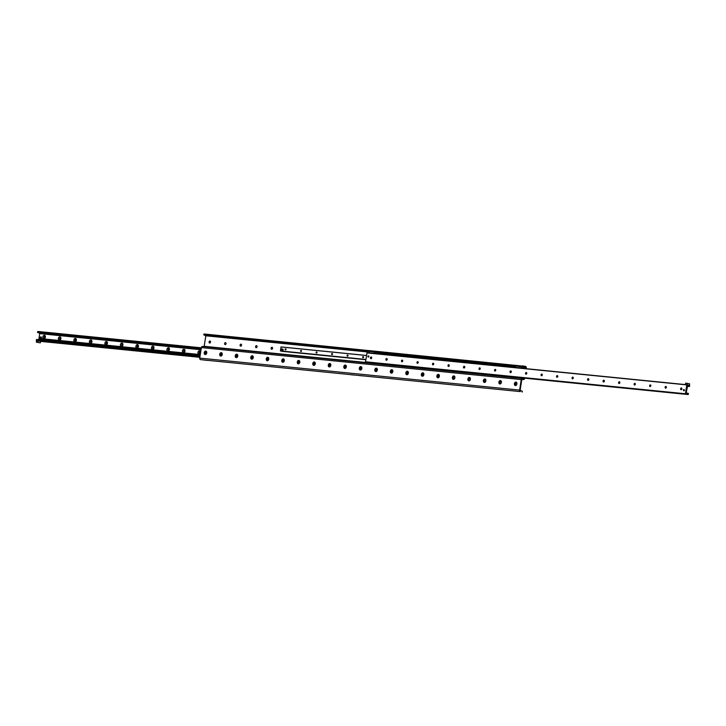 <?xml version="1.0" encoding="UTF-8"?>
<svg xmlns="http://www.w3.org/2000/svg" width="726" height="726" viewBox="0 0 726 726"><rect width="100%" height="100%" fill="white"/><g stroke="black" fill="none" stroke-linecap="round" stroke-linejoin="round"><path stroke-width="1.09" d="M271.651 349.242A0.998 0.726 102.1 0 1 272.069 347.291A0.998 0.726 102.1 0 1 271.624 349.242A0.998 0.726 102.1 0 1 272.05 347.282M256.142 347.69A0.998 0.726 102.1 0 1 256.559 345.739M257.058 346.783A0.998 0.726 102.1 0 1 255.616 346.556A0.998 0.726 102.1 0 1 257.058 346.783M240.633 346.139A0.998 0.726 102.1 0 1 241.05 344.188A0.998 0.726 102.1 0 1 240.605 346.139A0.998 0.726 102.1 0 1 241.032 344.188M225.096 344.587A0.998 0.726 102.1 0 1 225.523 342.636A0.998 0.726 102.1 0 1 225.096 344.587A0.998 0.726 102.1 0 1 225.541 342.636M209.614 343.044A0.998 0.726 102.1 0 1 210.032 341.084M210.531 342.127A0.998 0.726 102.1 0 1 209.088 341.91A0.998 0.726 102.1 0 1 210.531 342.127M363.045 350.839L363.735 350.93L363.045 350.839M365.768 351.112L366.449 351.202L365.768 351.112M364.461 350.985L365.024 351.057L364.461 350.985M516.921 383.954A1.733 1.261 102.1 0 1 514.807 385.243A1.733 1.261 102.1 0 1 515.26 382.284A1.733 1.261 102.1 0 1 516.921 383.954M516.885 384A0.998 0.726 -77.9 0 0 515.442 383.782A0.998 0.726 -77.9 0 0 516.885 384M516.386 382.956A0.998 0.726 -77.9 0 0 515.968 384.916M501.412 382.402A1.733 1.261 102.1 0 1 499.297 383.691A1.733 1.261 102.1 0 1 499.751 380.733A1.733 1.261 102.1 0 1 501.412 382.402M501.376 382.457A0.998 0.726 -77.9 0 0 499.933 382.23A0.998 0.726 -77.9 0 0 501.376 382.457M500.876 381.413A0.998 0.726 -77.9 0 0 500.459 383.364M485.903 380.851A1.733 1.261 102.1 0 1 483.788 382.139A1.733 1.261 102.1 0 1 484.242 379.181A1.733 1.261 102.1 0 1 485.903 380.851M485.866 380.905A0.998 0.726 -77.9 0 0 484.423 380.678A0.998 0.726 -77.9 0 0 485.866 380.905M485.367 379.861A0.998 0.726 -77.9 0 0 484.95 381.812M470.394 379.299A1.733 1.261 102.1 0 1 468.279 380.587A1.733 1.261 102.1 0 1 468.733 377.629A1.733 1.261 102.1 0 1 470.394 379.299M470.357 379.353A0.998 0.726 -77.9 0 0 468.914 379.126A0.998 0.726 -77.9 0 0 470.357 379.353M469.858 378.31A0.998 0.726 -77.9 0 0 469.441 380.261M454.884 377.747A1.733 1.261 102.1 0 1 452.77 379.045A1.733 1.261 102.1 0 1 453.224 376.077A1.733 1.261 102.1 0 1 454.884 377.747M454.848 377.801A0.998 0.726 -77.9 0 0 453.405 377.574A0.998 0.726 -77.9 0 0 454.848 377.801M454.349 376.758A0.998 0.726 -77.9 0 0 453.931 378.709M439.375 376.195A1.733 1.261 102.1 0 1 437.261 377.493A1.733 1.261 102.1 0 1 437.714 374.525A1.733 1.261 102.1 0 1 439.375 376.195M439.339 376.25A0.998 0.726 -77.9 0 0 437.896 376.023A0.998 0.726 -77.9 0 0 439.339 376.25M438.84 375.206A0.998 0.726 -77.9 0 0 438.422 377.157M423.866 374.652A1.733 1.261 102.1 0 1 421.752 375.941A1.733 1.261 102.1 0 1 422.205 372.983A1.733 1.261 102.1 0 1 423.866 374.652M423.83 374.698A0.998 0.726 -77.9 0 0 422.387 374.471A0.998 0.726 -77.9 0 0 423.83 374.698M423.331 373.654A0.998 0.726 -77.9 0 0 422.913 375.605M408.366 373.1A1.733 1.261 102.1 0 1 406.242 374.389A1.733 1.261 102.1 0 1 406.696 371.431A1.733 1.261 102.1 0 1 408.366 373.1M408.321 373.146A0.998 0.726 -77.9 0 0 406.878 372.928A0.998 0.726 -77.9 0 0 408.321 373.146M407.821 372.102A0.998 0.726 -77.9 0 0 407.404 374.062M392.857 371.549A1.733 1.261 102.1 0 1 390.733 372.837A1.733 1.261 102.1 0 1 391.187 369.879A1.733 1.261 102.1 0 1 392.857 371.549M392.811 371.603A0.998 0.726 -77.9 0 0 391.368 371.376A0.998 0.726 -77.9 0 0 392.811 371.603M392.312 370.55A0.998 0.726 -77.9 0 0 391.895 372.511M377.348 369.997A1.733 1.261 102.1 0 1 375.224 371.285A1.733 1.261 102.1 0 1 375.678 368.327A1.733 1.261 102.1 0 1 377.348 369.997M377.302 370.051A0.998 0.726 -77.9 0 0 375.859 369.824A0.998 0.726 -77.9 0 0 377.302 370.051M376.803 369.008A0.998 0.726 -77.9 0 0 376.386 370.959M361.838 368.445A1.733 1.261 102.1 0 1 359.715 369.734A1.733 1.261 102.1 0 1 360.169 366.775A1.733 1.261 102.1 0 1 361.838 368.445M361.793 368.499A0.998 0.726 -77.9 0 0 360.35 368.273A0.998 0.726 -77.9 0 0 361.793 368.499M361.294 367.456A0.998 0.726 -77.9 0 0 360.876 369.407M346.329 366.893A1.733 1.261 102.1 0 1 344.206 368.182A1.733 1.261 102.1 0 1 344.659 365.223A1.733 1.261 102.1 0 1 346.329 366.893M346.284 366.948A0.998 0.726 -77.9 0 0 344.841 366.721A0.998 0.726 -77.9 0 0 346.284 366.948M345.785 365.904A0.998 0.726 -77.9 0 0 345.367 367.855M330.82 365.341A1.733 1.261 102.1 0 1 328.696 366.639A1.733 1.261 102.1 0 1 329.15 363.672A1.733 1.261 102.1 0 1 330.82 365.341M330.775 365.396A0.998 0.726 -77.9 0 0 329.332 365.169A0.998 0.726 -77.9 0 0 330.775 365.396M330.276 364.352A0.998 0.726 -77.9 0 0 329.858 366.303M315.311 363.79A1.733 1.261 102.1 0 1 313.187 365.087A1.733 1.261 102.1 0 1 313.641 362.12A1.733 1.261 102.1 0 1 315.311 363.79M315.265 363.844A0.998 0.726 -77.9 0 0 313.823 363.617A0.998 0.726 -77.9 0 0 315.265 363.844M314.766 362.8A0.998 0.726 -77.9 0 0 314.349 364.751M299.802 362.247A1.733 1.261 102.1 0 1 297.678 363.535A1.733 1.261 102.1 0 1 298.132 360.577A1.733 1.261 102.1 0 1 299.802 362.247M299.756 362.292A0.998 0.726 -77.9 0 0 298.313 362.065A0.998 0.726 -77.9 0 0 299.756 362.292M299.257 361.249A0.998 0.726 -77.9 0 0 298.84 363.2M284.293 360.695A1.733 1.261 102.1 0 1 282.169 361.984A1.733 1.261 102.1 0 1 282.623 359.025A1.733 1.261 102.1 0 1 284.293 360.695M284.247 360.74A0.998 0.726 -77.9 0 0 282.804 360.523A0.998 0.726 -77.9 0 0 284.247 360.74M283.748 359.697A0.998 0.726 -77.9 0 0 283.331 361.657M268.783 359.143A1.733 1.261 102.1 0 1 266.66 360.432A1.733 1.261 102.1 0 1 267.114 357.473A1.733 1.261 102.1 0 1 268.783 359.143M268.738 359.198A0.998 0.726 -77.9 0 0 267.295 358.971A0.998 0.726 -77.9 0 0 268.738 359.198M268.239 358.145A0.998 0.726 -77.9 0 0 267.821 360.105M253.274 357.591A1.733 1.261 102.1 0 1 251.151 358.88A1.733 1.261 102.1 0 1 251.604 355.921A1.733 1.261 102.1 0 1 253.274 357.591M253.229 357.646A0.998 0.726 -77.9 0 0 251.786 357.419A0.998 0.726 -77.9 0 0 253.229 357.646M252.73 356.602A0.998 0.726 -77.9 0 0 252.312 358.553M237.765 356.039A1.733 1.261 102.1 0 1 235.641 357.328A1.733 1.261 102.1 0 1 236.095 354.37A1.733 1.261 102.1 0 1 237.765 356.039M237.72 356.094A0.998 0.726 -77.9 0 0 236.277 355.867A0.998 0.726 -77.9 0 0 237.72 356.094M237.22 355.05A0.998 0.726 -77.9 0 0 236.803 357.001M222.256 354.488A1.733 1.261 102.1 0 1 220.141 355.776A1.733 1.261 102.1 0 1 220.586 352.818A1.733 1.261 102.1 0 1 222.256 354.488M222.21 354.542A0.998 0.726 -77.9 0 0 220.768 354.315A0.998 0.726 -77.9 0 0 222.21 354.542M221.72 353.498A0.998 0.726 -77.9 0 0 221.294 355.45M206.747 352.936A1.733 1.261 102.1 0 1 204.632 354.234A1.733 1.261 102.1 0 1 205.077 351.266A1.733 1.261 102.1 0 1 206.747 352.936M206.701 352.99A0.998 0.726 -77.9 0 0 205.258 352.763A0.998 0.726 -77.9 0 0 206.701 352.99M206.211 351.947A0.998 0.726 -77.9 0 0 205.785 353.898M526.123 368.681L526.25 367.882A1.334 0.907 95.7 0 0 525.56 366.376L204.033 333.978L203.661 334.759L204.033 333.978M522.747 365.84L522.629 366.63L525.433 367.165L525.579 368.626M522.629 366.63L203.915 334.768M367.238 351.928L205.839 335.793L203.661 334.759M524.127 378.128L523.691 378.745L522.33 378.455A1.334 0.907 95.7 0 0 521.232 379.58L519.625 390.098A1.334 0.907 95.7 0 0 520.315 391.604L200.44 359.624A1.334 0.907 -84.3 0 1 199.75 358.118L201.365 347.591A1.334 0.907 -84.3 0 1 202.454 346.474L522.194 378.437M522.121 391.241L520.161 390.207L521.767 379.689L523.546 379.526A1.334 0.907 95.7 0 0 524.635 378.409L524.671 378.182M362.828 375.95L362.147 375.859L362.828 375.95M360.114 375.678L359.434 375.587L360.114 375.678M353.916 375.061L353.226 374.97L353.916 375.061M351.202 374.788L350.513 374.698L351.202 374.788M207.582 360.423L206.901 360.341L207.582 360.423M204.868 360.15L204.188 360.069L204.868 360.15M361.494 375.814L360.758 375.714L361.494 375.814M352.582 374.925L351.838 374.825L352.582 374.925M206.248 360.296L205.512 360.196L206.248 360.296M205.839 335.793L204.097 346.629M200.476 352.645A1.733 1.261 102.1 0 1 198.361 353.943A1.733 1.261 102.1 0 1 198.815 350.976A1.733 1.261 102.1 0 1 200.476 352.645M200.43 352.709A0.88 0.644 -77.9 0 0 199.16 352.509A0.88 0.644 -77.9 0 0 200.43 352.709M200.004 351.792A0.88 0.644 -77.9 0 0 199.632 353.508M184.967 351.103A1.733 1.261 102.1 0 1 182.852 352.391A1.733 1.261 102.1 0 1 183.306 349.433A1.733 1.261 102.1 0 1 184.967 351.103M184.921 351.157A0.88 0.644 -77.9 0 0 183.651 350.957A0.88 0.644 -77.9 0 0 184.921 351.157M184.495 350.241A0.88 0.644 -77.9 0 0 184.123 351.956M169.457 349.551A1.733 1.261 102.1 0 1 167.343 350.839A1.733 1.261 102.1 0 1 167.797 347.881A1.733 1.261 102.1 0 1 169.457 349.551M169.412 349.605A0.88 0.644 -77.9 0 0 168.142 349.406A0.88 0.644 -77.9 0 0 169.412 349.605M168.986 348.689A0.88 0.644 -77.9 0 0 168.614 350.413M153.948 347.999A1.733 1.261 102.1 0 1 151.834 349.288A1.733 1.261 102.1 0 1 152.288 346.329A1.733 1.261 102.1 0 1 153.948 347.999M153.903 348.053A0.88 0.644 -77.9 0 0 152.632 347.863A0.88 0.644 -77.9 0 0 153.903 348.053M153.476 347.137A0.88 0.644 -77.9 0 0 153.104 348.861M138.439 346.447A1.733 1.261 102.1 0 1 136.325 347.736A1.733 1.261 102.1 0 1 136.778 344.777A1.733 1.261 102.1 0 1 138.439 346.447M138.394 346.511A0.88 0.644 -77.9 0 0 137.123 346.311A0.88 0.644 -77.9 0 0 138.394 346.511M137.967 345.594A0.88 0.644 -77.9 0 0 137.595 347.309M122.93 344.895A1.733 1.261 102.1 0 1 120.815 346.184A1.733 1.261 102.1 0 1 121.269 343.226A1.733 1.261 102.1 0 1 122.93 344.895M122.885 344.959A0.88 0.644 -77.9 0 0 121.614 344.759A0.88 0.644 -77.9 0 0 122.885 344.959M122.458 344.042A0.88 0.644 -77.9 0 0 122.086 345.757M107.421 343.344A1.733 1.261 102.1 0 1 105.306 344.641A1.733 1.261 102.1 0 1 105.76 341.674A1.733 1.261 102.1 0 1 107.421 343.344M107.375 343.407A0.88 0.644 -77.9 0 0 106.105 343.207A0.88 0.644 -77.9 0 0 107.375 343.407M106.949 342.49A0.88 0.644 -77.9 0 0 106.577 344.206M91.912 341.792A1.733 1.261 102.1 0 1 89.797 343.089A1.733 1.261 102.1 0 1 90.251 340.122A1.733 1.261 102.1 0 1 91.912 341.792M91.866 341.855A0.88 0.644 -77.9 0 0 90.596 341.656A0.88 0.644 -77.9 0 0 91.866 341.855M91.44 340.939A0.88 0.644 -77.9 0 0 91.068 342.654M76.402 340.24A1.733 1.261 102.1 0 1 74.288 341.538A1.733 1.261 102.1 0 1 74.742 338.579A1.733 1.261 102.1 0 1 76.402 340.24M76.357 340.303A0.88 0.644 -77.9 0 0 75.087 340.104A0.88 0.644 -77.9 0 0 76.357 340.303M75.931 339.387A0.88 0.644 -77.9 0 0 75.558 341.102M60.902 338.697A1.733 1.261 102.1 0 1 58.779 339.986A1.733 1.261 102.1 0 1 59.233 337.027A1.733 1.261 102.1 0 1 60.902 338.697M60.848 338.752A0.88 0.644 -77.9 0 0 59.577 338.552A0.88 0.644 -77.9 0 0 60.848 338.752M60.421 337.835A0.88 0.644 -77.9 0 0 60.049 339.55M45.393 337.145A1.733 1.261 102.1 0 1 43.27 338.434A1.733 1.261 102.1 0 1 43.723 335.476A1.733 1.261 102.1 0 1 45.393 337.145M45.339 337.2A0.88 0.644 -77.9 0 0 44.077 337.009A0.88 0.644 -77.9 0 0 45.339 337.2M44.912 336.283A0.88 0.644 -77.9 0 0 44.54 338.007M38.895 332.78L39.73 333.615L38.75 339.704M200.095 355.894L36.599 339.487L36.391 342.164L40.357 342.835L36.391 342.164M38.968 338.57L200.276 354.696M38.986 338.443L200.294 354.569M37.834 331.464L201.329 347.818L37.834 331.464L37.679 332.653L201.156 348.961L37.679 332.653M681.088 389.717A0.88 0.644 102.1 0 1 681.46 387.993A0.88 0.644 102.1 0 1 681.061 389.708A0.88 0.644 102.1 0 1 681.433 387.993M665.579 388.165A0.88 0.644 102.1 0 1 665.951 386.45M666.377 387.366A0.88 0.644 102.1 0 1 665.107 387.167A0.88 0.644 102.1 0 1 666.377 387.366M650.069 386.613A0.88 0.644 102.1 0 1 650.442 384.898M650.868 385.815A0.88 0.644 102.1 0 1 649.607 385.615A0.88 0.644 102.1 0 1 650.868 385.815M634.56 385.061A0.88 0.644 102.1 0 1 634.932 383.346M635.359 384.263A0.88 0.644 102.1 0 1 634.097 384.063A0.88 0.644 102.1 0 1 635.359 384.263M619.051 383.51A0.88 0.644 102.1 0 1 619.423 381.794A0.88 0.644 102.1 0 1 619.024 383.51A0.88 0.644 102.1 0 1 619.396 381.785M603.542 381.958A0.88 0.644 102.1 0 1 603.914 380.243A0.88 0.644 102.1 0 1 603.515 381.958A0.88 0.644 102.1 0 1 603.887 380.233M588.006 380.406A0.88 0.644 102.1 0 1 588.378 378.682A0.88 0.644 102.1 0 1 588.006 380.406A0.88 0.644 102.1 0 1 588.405 378.691M572.524 378.863A0.88 0.644 102.1 0 1 572.896 377.139M573.322 378.055A0.88 0.644 102.1 0 1 572.061 377.856A0.88 0.644 102.1 0 1 573.322 378.055M557.014 377.311A0.88 0.644 102.1 0 1 557.387 375.587M557.813 376.504A0.88 0.644 102.1 0 1 556.552 376.313A0.88 0.644 102.1 0 1 557.813 376.504M541.505 375.759A0.88 0.644 102.1 0 1 541.877 374.044A0.88 0.644 102.1 0 1 541.478 375.75A0.88 0.644 102.1 0 1 541.85 374.035M525.996 374.208A0.88 0.644 102.1 0 1 526.368 372.492A0.88 0.644 102.1 0 1 525.969 374.199A0.88 0.644 102.1 0 1 526.341 372.483M510.46 372.656A0.88 0.644 102.1 0 1 510.832 370.932A0.88 0.644 102.1 0 1 510.46 372.656A0.88 0.644 102.1 0 1 510.859 370.941M494.978 371.104A0.88 0.644 102.1 0 1 495.35 369.389M495.776 370.305A0.88 0.644 102.1 0 1 494.515 370.106A0.88 0.644 102.1 0 1 495.776 370.305M479.469 369.552A0.88 0.644 102.1 0 1 479.841 367.837M480.267 368.754A0.88 0.644 102.1 0 1 479.006 368.554A0.88 0.644 102.1 0 1 480.267 368.754M463.959 368A0.88 0.644 102.1 0 1 464.331 366.285A0.88 0.644 102.1 0 1 463.941 368A0.88 0.644 102.1 0 1 464.304 366.276M448.45 366.458A0.88 0.644 102.1 0 1 448.822 364.733A0.88 0.644 102.1 0 1 448.432 366.449A0.88 0.644 102.1 0 1 448.795 364.733M432.95 364.906A0.88 0.644 102.1 0 1 433.313 363.181M433.74 364.098A0.88 0.644 102.1 0 1 432.478 363.907A0.88 0.644 102.1 0 1 433.74 364.098M417.441 363.354A0.88 0.644 102.1 0 1 417.804 361.639M418.23 362.555A0.88 0.644 102.1 0 1 416.969 362.356A0.88 0.644 102.1 0 1 418.23 362.555M401.932 361.802A0.88 0.644 102.1 0 1 402.295 360.087M402.721 361.003A0.88 0.644 102.1 0 1 401.46 360.804A0.88 0.644 102.1 0 1 402.721 361.003M386.395 360.25A0.88 0.644 102.1 0 1 386.758 358.526A0.88 0.644 102.1 0 1 386.395 360.25A0.88 0.644 102.1 0 1 386.786 358.535M370.913 358.698A0.88 0.644 102.1 0 1 371.276 356.983A0.88 0.644 102.1 0 1 370.886 358.698A0.88 0.644 102.1 0 1 371.249 356.974M687.604 386.096L686.27 392.385L687.322 393.546A0.662 0.454 95.7 0 0 687.831 393.655L688.475 393.646L688.166 394.536L685.417 393.764L686.769 384.898L689.564 385.325L689.6 386.286L689.001 386.014A0.662 0.454 95.7 0 0 688.493 385.905L687.549 386.096M689.001 386.014L688.275 386.06M684.364 390.225A0.635 0.463 102.1 0 1 683.438 390.089A0.635 0.463 102.1 0 1 684.364 390.225M368.881 356.548A0.635 0.463 102.1 0 1 367.964 356.402A0.635 0.463 102.1 0 1 368.881 356.548M367.029 352.772L686.905 384.753L367.038 352.772L365.541 361.784L368.282 362.546L688.166 394.536L368.282 362.546M439.33 375.814A0.653 0.481 -77.9 0 0 438.459 376.15A0.653 0.481 -77.9 0 0 439.112 376.812M423.821 374.262A0.653 0.481 -77.9 0 0 422.949 374.598A0.653 0.481 -77.9 0 0 423.603 375.26M408.311 372.71A0.653 0.481 -77.9 0 0 407.44 373.046A0.653 0.481 -77.9 0 0 408.094 373.709M392.802 371.158A0.653 0.481 -77.9 0 0 391.931 371.494A0.653 0.481 -77.9 0 0 392.584 372.157M377.293 369.607A0.653 0.481 -77.9 0 0 376.422 369.942A0.653 0.481 -77.9 0 0 377.075 370.605M361.784 368.055A0.653 0.481 -77.9 0 0 360.922 368.391A0.653 0.481 -77.9 0 0 361.566 369.053M346.275 366.503A0.653 0.481 -77.9 0 0 345.413 366.839A0.653 0.481 -77.9 0 0 346.057 367.501M330.766 364.96A0.653 0.481 -77.9 0 0 329.903 365.296A0.653 0.481 -77.9 0 0 330.548 365.949M315.256 363.408A0.653 0.481 -77.9 0 0 314.394 363.744A0.653 0.481 -77.9 0 0 315.048 364.407M299.747 361.857A0.653 0.481 -77.9 0 0 298.885 362.192A0.653 0.481 -77.9 0 0 299.539 362.855M284.238 360.305A0.653 0.481 -77.9 0 0 283.376 360.64A0.653 0.481 -77.9 0 0 284.029 361.303M268.729 358.753A0.653 0.481 -77.9 0 0 267.867 359.089A0.653 0.481 -77.9 0 0 268.52 359.751M253.22 357.201A0.653 0.481 -77.9 0 0 252.358 357.537A0.653 0.481 -77.9 0 0 253.011 358.199M237.711 355.649A0.653 0.481 -77.9 0 0 236.848 355.985A0.653 0.481 -77.9 0 0 237.502 356.647M222.201 354.097A0.653 0.481 -77.9 0 0 221.339 354.433A0.653 0.481 -77.9 0 0 221.993 355.096M206.692 352.555A0.653 0.481 -77.9 0 0 205.83 352.89A0.653 0.481 -77.9 0 0 206.483 353.544M363.554 357.228A0.653 0.481 102.1 0 1 362.61 357.074A0.653 0.481 102.1 0 1 363.554 357.228M348.044 355.676A0.653 0.481 102.1 0 1 347.101 355.522A0.653 0.481 102.1 0 1 348.044 355.676M332.535 354.125A0.653 0.481 102.1 0 1 331.591 353.979A0.653 0.481 102.1 0 1 332.535 354.125M317.026 352.573A0.653 0.481 102.1 0 1 316.082 352.428A0.653 0.481 102.1 0 1 317.026 352.573M301.517 351.021A0.653 0.481 102.1 0 1 300.582 350.876A0.653 0.481 102.1 0 1 301.517 351.021M286.017 349.469A0.653 0.481 102.1 0 1 285.073 349.324A0.653 0.481 102.1 0 1 286.017 349.469M282.777 349.079A0.662 0.49 102.1 0 1 283.122 349.787L283.022 350.44L281.588 350.241L281.788 348.925L282.759 349.024L282.55 350.34L281.588 350.241M282.115 351.348L365.859 359.715M281.044 346.91L366.512 355.459L281.044 346.91L280.445 350.994L365.886 359.533L280.436 350.994L365.886 359.533M38.061 342.427L37.189 342.273L38.061 342.427M39.286 342.69L38.251 342.509L39.286 342.69M37.943 342.318L38.079 340.848L40.574 341.383L40.357 342.835M38.079 340.848L36.527 340.694M37.879 342.164L36.327 342.01M687.195 383.319L689.609 383.836L689.473 385.306L686.977 384.771L687.195 383.319L685.643 383.165L685.426 384.608M368.654 352.936L368.872 351.493L367.329 351.339L367.102 352.782M368.872 351.493L369.362 351.602M375.678 352.101L377.193 352.582M370.251 352.954L369.289 352.772L369.507 351.33L375.651 352.246M370.278 352.945L371.367 353.181M375.006 353.453L375.505 353.544L374.716 353.317L374.934 351.874M375.043 353.508L374.353 353.417L375.043 353.508M372.329 353.235L371.639 353.145L372.329 353.235M373.491 353.417L374.435 353.517M369.289 352.772L374.716 353.317M377.148 353.78L377.329 352.609L374.897 352.137M377.084 353.78L375.188 353.371L375.369 352.183M369.352 352.791L371.077 353.181M369.18 352.772L369.47 351.593M522.003 366.73L523.519 367.211M517.692 367.783L515.614 367.401L515.841 365.958L521.985 366.875M521.849 368.182L521.214 368.037L521.794 368.091M521.368 368.136L520.687 368.046L521.368 368.136M518.654 367.864L517.965 367.773L518.654 367.864M519.816 368.046L520.76 368.146M521.268 366.503L521.041 367.946L521.794 368.109M515.614 367.401L521.041 367.946M523.482 368.418L523.655 367.238L521.223 366.766M523.41 368.409L521.513 368L521.695 366.821M521.295 368.046L521.831 368.173M515.678 367.42L517.402 367.81M515.505 367.401L515.687 366.213L377.084 352.337M41.092 337.018A0.799 0.581 102.1 0 1 40.992 338.57A0.799 0.581 102.1 0 1 40.783 338.461M41.291 337.753A0.799 0.581 102.1 0 1 40.139 337.572A0.799 0.581 102.1 0 1 41.291 337.753M282.759 349.024L283.122 349.787M283.022 350.44L282.55 350.34M523.745 366.802L523.863 366.013M205.567 335.185L367.32 351.357M523.41 366.966L525.433 367.165M522.13 391.178L522.012 391.967M520.315 391.604L200.44 359.624M199.75 358.118L519.625 390.098M525.715 367.773L523.609 367.565M515.605 366.757L377.284 352.927M204.233 346.311L524.099 378.291M521.232 379.58L201.365 347.591M38.832 339.45L200.14 355.577M40.574 341.392L199.877 357.319L40.574 341.392M36.436 340.675L199.922 357.02M36.3 340.376L199.968 356.738M36.4 339.714L200.067 356.076M39.73 333.615L201.029 349.741M39.449 333.007L201.12 349.179M39.041 332.925L201.129 349.124M38.941 332.853L201.138 349.07M37.525 332.354L201.193 348.725M37.625 331.691L201.293 348.063M365.541 361.784L685.417 393.764M365.632 361.975L685.507 393.964M366.902 352.918L686.769 384.898M687.286 386.241L689.292 386.441M687.377 393.61L687.831 393.655M687.132 393.265L688.23 393.374M365.868 359.66L281.924 351.266M280.989 346.964L366.503 355.513M365.895 359.461L280.39 350.912M522.339 391.241L522.221 392.031M202.391 346.456L522.257 378.446M36.599 339.487L200.104 355.84M687.25 386.296L689.401 386.513M687.105 393.22L688.321 393.347"/></g></svg>
